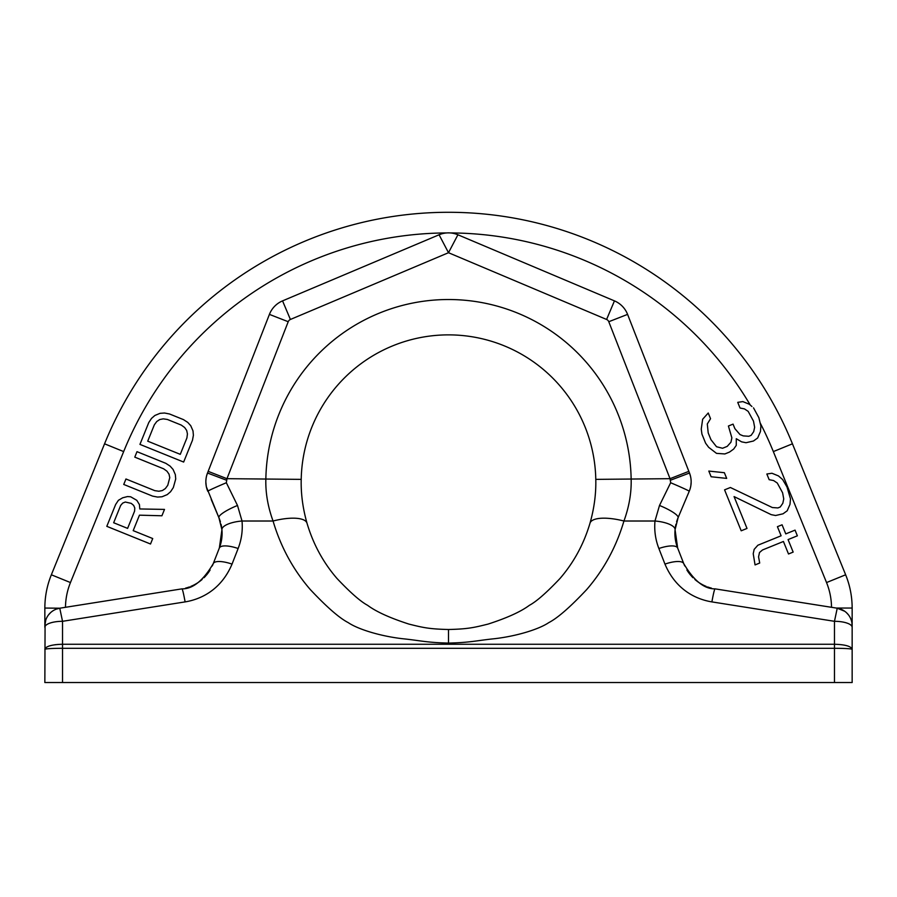 <?xml version="1.0" encoding="UTF-8"?>
<svg xmlns="http://www.w3.org/2000/svg" width="897" height="897" viewBox="0 0 897 897"><rect width="100%" height="100%" fill="white"/><g stroke="black" fill="none" stroke-linecap="round" stroke-linejoin="round"><path stroke-width="1.35" d="M60.021 644.315L62.532 644.259C51.791 644.562 45.893 646.255 44.85 649.327C45.893 648.699 51.791 648.352 62.532 648.296L62.532 682.539L834.468 682.539L834.468 648.296C845.209 648.352 851.107 648.699 852.15 649.327L852.15 608.054A88.388 88.388 0 0 0 845.647 574.786L792.443 443.813A371.235 371.235 0 0 0 104.557 443.813L51.353 574.786A88.388 88.388 0 0 0 44.85 608.054L44.85 625.68L44.85 608.054L59.763 608.211L181.956 588.858C192.788 589.049 203.215 580.651 213.239 563.664L219.328 548.067A40.365 40.365 0 0 0 219.339 548.056L221.929 529.735L218.913 517.692L206.355 486.802M834.468 682.539L852.15 682.539L852.15 649.327C851.107 646.255 845.209 644.562 834.468 644.259L834.468 621.307L837.237 608.211L715.044 588.858C704.212 589.049 693.785 580.651 683.761 563.664L677.672 548.067A40.365 40.365 0 0 1 677.661 548.056L675.071 529.735L678.087 517.692L689.244 491.253A24.219 24.219 0 0 0 690.746 477.406L690.813 477.753M62.532 682.539L44.85 682.539L45.085 622.787M684.725 565.929L683.761 563.675A20.183 6.481 -21.3 0 0 664.957 564.101C676.73 591.964 698.898 599.779 711.893 601.898L834.468 621.307A17.682 6.044 0 0 1 852.15 627.351L851.915 622.798M62.532 644.259L62.532 648.296L834.468 648.296L834.468 644.259L62.532 644.259L62.532 621.307L185.107 601.898C198.102 599.779 220.27 591.964 232.043 564.101A20.183 6.481 -158.7 0 0 213.239 563.675L212.275 565.929M238.131 548.504A20.183 6.481 -158.7 0 0 219.328 548.067A20.183 6.481 21.3 0 1 238.131 548.504L232.043 564.101L238.131 548.504C241.551 539.669 242.852 530.497 242.022 521.011L237.503 505.471L226.347 482.743L226.963 478.684L208.16 471.351L269.414 314.387A24.219 24.219 0 0 1 282.555 300.876L439.082 234.779A24.219 24.219 0 0 1 457.918 234.779L448.5 252.707L439.082 234.779A24.219 24.219 -0 0 1 457.918 234.779L614.445 300.876A24.219 24.219 0 0 1 627.586 314.387A24.219 24.219 0 0 0 614.445 300.876L606.596 319.467L448.5 252.707L290.404 319.467L282.555 300.876A24.219 24.219 0 0 0 269.414 314.387L288.217 321.72A4.037 4.037 0 0 1 290.404 319.467M448.5 643.082L448.5 629.503C467.729 629.032 473.762 627.676 488.159 624.065C507.119 617.932 520.865 611.676 529.421 605.296C536.451 601.539 546.621 592.614 559.93 578.554C573.8 562.52 583.812 544.087 589.979 523.243A35.353 11.661 16.2 0 1 623.942 521.011C616.295 546.845 603.872 569.707 586.683 589.576C570.223 607.078 557.575 618.1 548.717 622.653C539.086 629.223 516.706 636.175 494.505 638.709C476.935 640.503 470.533 642.588 448.5 643.082C426.467 642.588 420.065 640.503 402.495 638.709C380.294 636.175 357.914 629.223 348.283 622.653C339.425 618.1 326.777 607.078 310.317 589.576C293.128 569.707 280.705 546.845 273.058 521.011C267.822 506.626 265.422 492.52 265.86 478.684A182.674 182.674 0 0 1 448.5 299.52A182.674 182.674 0 0 1 631.14 478.684C631.578 492.52 629.178 506.626 623.942 521.011L654.978 521.011A20.183 6.873 5.2 0 1 675.071 529.735L674.914 532.852M658.869 548.504A20.183 6.481 158.7 0 1 677.661 548.056A20.183 6.481 -21.3 0 0 658.869 548.504L664.957 564.101L658.869 548.504C655.449 539.669 654.148 530.497 654.978 521.011L659.497 505.471A20.183 4.037 22.9 0 1 678.087 517.692L681.574 509.418M56.264 609.141L59.763 608.211L62.532 621.307A17.682 6.044 0 0 0 44.85 627.351L44.85 625.68A17.682 17.682 0 0 1 59.763 608.211L167.616 591.134M45.792 619.995L44.85 625.545M48.606 614.781L50.524 612.696A17.682 17.682 0 0 0 48.606 614.781A17.682 17.682 0 0 1 50.524 612.696M44.85 625.68A17.682 17.682 0 0 1 45.825 619.883A17.682 17.682 0 0 0 44.85 625.68A17.682 17.682 0 0 1 59.763 608.211L59.74 608.222A17.682 17.682 0 0 0 52.273 611.272L53.08 610.734M173.009 590.282L59.763 608.211A17.682 17.682 0 0 0 52.273 611.272M446.818 232.928A350.615 350.615 0 0 0 123.663 451.583L70.459 582.557L51.353 574.786L104.557 443.813A371.235 371.235 0 0 1 792.443 443.813L773.337 451.583L826.541 582.557L845.647 574.786A88.388 88.388 0 0 1 852.15 608.054A88.388 88.388 0 0 0 845.647 574.786M206.321 486.645L205.85 482.16M205.884 480.344L206.187 477.753M206.691 475.466L208.16 471.351M211.199 499.405L218.913 517.692A40.365 40.365 0 0 1 219.485 519.116M222.008 535.957L221.974 530.273A40.365 40.365 0 0 1 219.552 547.473L221.133 542.136M53.024 610.767L52.071 611.418M50.467 612.752L49.402 613.828M846.275 645.56L848.27 646.165M848.45 614.849A17.682 17.682 0 0 0 846.533 612.752L848.45 614.849M843.976 610.767L844.929 611.418A17.682 17.682 0 0 0 837.237 608.211L840.758 609.153M848.394 614.781L847.598 613.828M844.727 611.272L837.237 608.211A17.682 17.682 0 0 1 852.15 625.68A17.682 17.682 0 0 0 837.237 608.211M185.578 588.118A40.365 40.365 0 0 0 189.446 586.93M190.859 586.38A40.365 40.365 0 0 0 193.023 585.427M193.55 585.169A40.365 40.365 0 0 0 197.811 582.725M198.192 582.467A40.365 40.365 0 0 0 202.128 579.451M203.989 577.724A40.365 40.365 0 0 0 205.716 575.919M206.31 575.235A40.365 40.365 0 0 0 210.111 569.987M221.559 526.864A40.365 40.365 0 0 0 221.043 524.229M220.393 521.807A40.365 40.365 0 0 0 219.675 519.632M226.347 482.743A20.183 0.605 157.1 0 0 207.756 491.253A24.219 24.219 0 0 1 206.254 477.406M206.433 476.52A24.219 24.219 0 0 1 207.499 473.022C205.211 479.133 205.301 485.21 207.756 491.253C205.301 485.21 205.211 479.133 207.499 473.033M659.497 505.471L670.653 482.743A20.183 0.605 22.9 0 1 689.244 491.253C691.699 485.21 691.789 479.133 689.501 473.033L690.567 476.52A24.219 24.219 0 0 0 689.501 473.022L627.586 314.387L608.783 321.72A4.037 4.037 0 0 0 606.596 319.467M675.867 542.136L677.448 547.473A40.365 40.365 0 0 1 675.026 530.273L674.993 535.957M675.441 526.864A40.365 40.365 0 0 1 675.957 524.229M676.607 521.807A40.365 40.365 0 0 1 677.325 519.632M677.515 519.116A40.365 40.365 0 0 1 678.087 517.692L689.244 491.253C691.699 485.21 691.789 479.133 689.501 473.022L690.309 475.466M711.422 588.118A40.365 40.365 0 0 1 707.554 586.93M706.141 586.38A40.365 40.365 0 0 1 703.977 585.427M703.45 585.169A40.365 40.365 0 0 1 699.189 582.725M698.808 582.467A40.365 40.365 0 0 1 694.872 579.451M693.011 577.724A40.365 40.365 0 0 1 691.284 575.919M690.69 575.235A40.365 40.365 0 0 1 686.889 569.987M729.384 591.134L831.519 607.314A67.768 67.768 0 0 0 826.541 582.557L773.337 451.583A350.615 350.615 0 0 0 760.185 422.958M751.921 406.487L749.343 404.255L742.851 401.598L737.738 402.349L740.047 408.034L744.465 408.897L748.165 411.364L753.491 421.13L754.635 427.286L753.704 431.648L751.137 435.337L748.816 436.278L743.243 435.886L740.003 434.563L734.901 428.676L733.062 424.124L728.409 426.019L731.874 437.859L730.932 442.221L727.209 446.381L722.567 448.265L716.535 446.74L710.973 439.721L708.204 432.903L707.296 423.989L710.547 418.697L708.238 413.001L702.654 419.247L701.241 429.102L701.936 434.114L705.625 443.219L708.641 447.3L716.512 453.366L724.877 453.949L729.519 452.066L733.701 449.038L736.269 445.349L736.28 438.723L741.606 441.851L746.024 442.714L753.446 441.021L757.64 437.994L760.432 431.558L760.914 426.064L759.467 420.222M760.914 426.064L758.952 418.103M758.84 417.632L753.514 407.866M711.13 476.756L726.682 478.393L724.372 472.708L708.821 471.071L711.13 476.756M730.382 487.497L724.574 489.852L741.202 530.8L747.01 528.434L734.071 496.59L771.173 514.643L775.591 515.506L783.014 513.813L787.207 510.785L789.999 504.349L790.481 498.855L787.017 487.015L782.621 479.525L778.45 475.915L771.958 473.257L766.845 474.008L769.155 479.693L773.573 480.545L777.273 483.023L782.599 492.778L783.743 498.945L782.812 503.295L780.244 506.984L777.923 507.937L772.351 507.545L730.382 487.497M759.703 563.036L758.559 556.869L759.501 552.518L762.517 549.962L783.429 541.474L788.508 553.987L793.161 552.092L788.071 539.59L797.366 535.812L795.056 530.127L785.761 533.894L782.072 524.801L777.419 526.685L781.119 535.789L757.887 545.219L754.164 549.379L753.222 553.741L755.061 564.919L759.703 563.036M711.893 601.898A20.183 1.144 -81 0 1 715.044 588.858M670.653 482.743L670.037 478.684L688.84 471.351M623.942 521.011A35.353 11.661 -163.8 0 0 589.979 523.243C594.206 508.341 596.146 493.709 595.787 479.368A147.321 147.321 0 0 0 448.5 334.873A147.321 147.321 0 0 0 301.213 479.368A147.321 147.321 0 0 1 448.5 334.873A147.321 147.321 0 0 1 595.787 479.368L670.037 478.684L608.783 321.72M448.5 629.503C429.271 629.032 423.238 627.676 408.841 624.065C389.881 617.932 376.135 611.676 367.579 605.296C360.549 601.539 350.379 592.614 337.07 578.554C323.2 562.52 313.188 544.087 307.021 523.243C302.794 508.341 300.854 493.709 301.213 479.368L226.963 478.684L288.217 321.72M273.058 521.011A35.353 11.661 163.8 0 1 307.021 523.243A35.353 11.661 -16.2 0 0 273.058 521.011L242.022 521.011A20.183 6.873 174.8 0 0 221.929 529.735L222.086 532.852M237.503 505.471A20.183 4.037 157.1 0 0 218.913 517.692L215.089 508.633M185.107 601.898A20.183 1.144 -99 0 0 181.956 588.858M226.302 480.13L207.499 473.022M670.698 480.13L689.501 473.022M133.193 530.643L139.45 515.17L161.92 515.775L164.499 509.406L139.797 508.958L139.416 504.563L136.804 500.324L130.659 496.781L127.497 496.568L122.676 497.79L118.415 500.302L115.646 504.484L106.81 526.337L150.517 544.008L152.725 538.548L133.193 530.643M134.606 511.088L127.609 528.389L113.661 522.749L120.658 505.448L122.698 503.094L125.288 502.028L131.242 503.374L133.664 505.415L134.785 507.982L134.606 511.088M165.822 463.323L136.994 451.673L134.785 457.134L163.613 468.795L166.965 471.205L169.017 474.154L169.768 477.641L167.761 485.299L165.351 488.562L162.391 490.547L158.87 491.242L154.777 490.648L125.95 478.987L123.741 484.447L152.568 496.108L157.592 497.073L162.043 496.759L167.234 494.617L170.565 491.735L173.334 487.553L175.722 478.987L175.33 474.591L173.087 469.445L170.105 466.115L165.822 463.323M148.779 422.532L139.943 444.385L183.65 462.056L192.485 440.203L193.393 435.28L193.001 430.885L190.758 425.739L187.776 422.409L183.493 419.628L169.544 413.988L164.521 413.012L160.07 413.326L154.878 415.468L151.548 418.361L148.779 422.532M147.725 441.178L154.351 424.797L156.762 421.523L159.722 419.549L163.243 418.854L167.335 419.448L181.284 425.088L184.636 427.499L186.688 430.448L187.439 433.935L186.901 437.949L180.275 454.342L147.725 441.178M45.321 648.172L46.543 647.174M48.752 646.154L51.454 645.38M54.863 644.764L58.428 644.405M70.459 582.557A67.768 67.768 0 0 0 65.481 607.314M852.15 608.054L836.251 608.054M750.296 405.085A350.615 350.615 0 0 0 450.193 232.928M123.663 451.583L104.557 443.813M691.161 482.037L690.847 485.692"/></g></svg>
